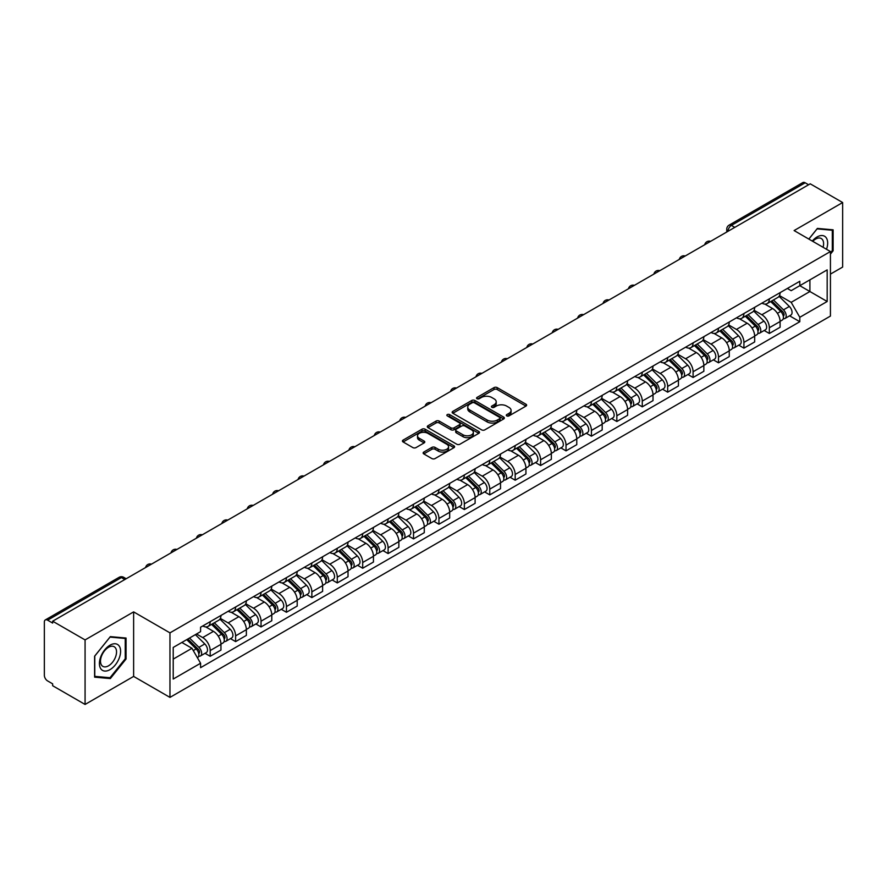 <?xml version="1.0" encoding="UTF-8"?>
<svg xmlns="http://www.w3.org/2000/svg" width="887" height="887" viewBox="0 0 887 887"><rect width="100%" height="100%" fill="white"/><g stroke="black" fill="none" stroke-linecap="round" stroke-linejoin="round"><path stroke-width="1.33" d="M506.754 415.892A1.586 0.909 0 0 0 508.994 415.892L525.991 406.08A2.262 1.308 0 0 0 526.645 405.159A2.262 1.308 0 0 0 525.991 404.239L497.208 387.619A2.262 1.308 0 0 0 494.004 387.619L477.018 397.431A1.586 0.909 0 0 0 476.552 398.075A1.586 0.909 0 0 0 477.018 398.718A1.586 0.909 0 0 0 479.257 398.718L481.453 397.454A7.24 4.18 0 0 1 491.686 397.454L494.081 398.84A7.24 4.18 0 0 1 496.21 401.789A7.24 4.18 0 0 1 494.081 404.749L491.886 406.013A1.586 0.909 0 0 0 491.42 406.656A1.586 0.909 0 0 0 491.886 407.31A1.586 0.909 0 0 0 494.126 407.31L496.321 406.035A7.24 4.18 0 0 1 506.555 406.035L508.961 407.421A7.24 4.18 0 0 1 511.078 410.382A7.24 4.18 0 0 1 508.961 413.331L506.754 414.606A1.586 0.909 0 0 0 506.3 415.249A1.586 0.909 0 0 0 506.754 415.892L506.754 414.606M423.798 452.06A2.262 1.308 0 0 0 423.143 452.98A2.262 1.308 0 0 0 423.798 453.911L431.88 458.568A2.262 1.308 0 0 0 435.073 458.568L453.944 447.68A2.262 1.308 0 0 0 454.61 446.749A2.262 1.308 0 0 0 453.944 445.828L425.161 429.208A2.262 1.308 0 0 0 421.968 429.208L403.097 440.107A2.262 1.308 0 0 0 402.432 441.027A2.262 1.308 0 0 0 403.097 441.948L412.843 447.58A2.262 1.308 0 0 0 416.047 447.58L424.119 442.923A2.262 1.308 0 0 0 424.784 442.003A2.262 1.308 0 0 0 424.119 441.072L419.285 438.278A6.054 3.493 0 0 1 417.511 435.816A6.054 3.493 0 0 1 421.247 432.59A6.054 3.493 0 0 1 427.844 433.344L446.793 444.287A6.054 3.493 0 0 1 448.567 446.749A6.054 3.493 0 0 1 444.83 449.975A6.054 3.493 0 0 1 438.233 449.221L435.073 447.403A2.262 1.308 0 0 0 431.88 447.403L423.798 452.06L423.798 453.911L431.88 449.277L431.88 447.403M169.96 632.863L133.627 611.886L85.074 639.915L52.655 621.199L810.23 183.82L842.65 202.535L794.098 230.565L830.432 251.542L169.96 632.863L169.96 697.393L830.432 316.071L830.432 251.542M481.608 429.862A2.262 1.308 0 0 0 484.812 429.862L503.683 418.963A2.262 1.308 0 0 0 504.337 418.043A2.262 1.308 0 0 0 503.683 417.112L474.9 400.503A2.262 1.308 0 0 0 471.696 400.503L452.825 411.391A2.262 1.308 0 0 0 452.159 412.311A2.262 1.308 0 0 0 452.825 413.242L481.608 429.862M447.946 416.236A1.586 0.909 0 0 1 449.554 416.458L449.554 414.573L478.814 431.47A2.262 1.308 0 0 1 479.479 432.401A2.262 1.308 0 0 1 478.814 433.322L459.943 444.21A2.262 1.308 0 0 1 456.75 444.21L427.955 427.601L436.038 422.966L436.038 421.081L427.955 425.749A2.262 1.308 0 0 0 427.301 426.669A2.262 1.308 0 0 0 427.955 427.601L427.955 425.749M436.038 422.966A2.262 1.308 0 0 1 439.231 422.966L439.231 421.081A2.262 1.308 0 0 0 436.038 421.081M439.231 421.081L450.906 427.822A2.262 1.308 0 0 0 454.111 427.822L459.466 424.729A2.262 1.308 0 0 0 460.12 423.809A2.262 1.308 0 0 0 459.466 422.888L447.314 415.87A1.586 0.909 0 0 1 446.848 415.227A1.586 0.909 0 0 1 447.824 414.384A1.586 0.909 0 0 1 449.554 414.573M85.074 639.915L85.074 704.444L52.655 685.729L52.655 683.844L47.61 680.928A4.612 2.661 -120 0 1 44.35 675.284L44.35 622.042A4.612 2.661 -120 0 1 45.304 619.935L119.102 577.326A4.612 2.661 60 0 1 121.408 577.559L47.61 620.168A4.612 2.661 -120 0 0 45.304 619.935M830.432 274.116L842.65 267.065L842.65 202.535M85.074 704.444L133.627 676.415L169.96 697.393M52.655 621.199L52.655 623.084L47.61 620.168M734.802 227.371L731.376 225.398A4.612 2.661 60 0 0 729.07 225.165L802.879 182.556A4.612 2.661 60 0 1 805.174 182.789L731.376 225.398A4.612 2.661 120 0 0 728.116 231.041L728.116 231.23M808.6 184.762L805.174 182.789M769.339 298.852A10.6 6.12 60 0 1 767.144 303.609L777.899 297.4A10.6 6.12 -120 0 0 780.094 292.643M754.072 310.273L761.844 314.752A10.6 6.12 60 0 1 769.339 327.735L780.094 321.526A10.6 6.12 -120 0 0 772.599 308.543L764.893 304.097M780.094 321.526L780.094 327.259L769.339 333.468L764.184 330.496M767.144 303.609A10.6 6.12 60 0 1 761.922 303.132M769.339 327.735L769.339 333.468M743.916 313.532A10.6 6.12 60 0 1 741.732 318.289L752.475 312.08A10.6 6.12 -120 0 0 754.671 307.323M738.771 345.165L743.927 348.147L754.671 341.938L754.671 336.195A10.6 6.12 -120 0 0 747.176 323.223L739.481 318.777M741.732 318.289A10.6 6.12 60 0 1 736.509 317.812M728.659 324.941L736.432 329.421A10.6 6.12 60 0 1 743.927 342.404L743.927 348.147M718.503 328.201A10.6 6.12 60 0 1 716.308 332.958L727.063 326.749A10.6 6.12 -120 0 0 729.258 321.992M713.348 359.845L718.503 362.816L729.258 356.607L729.258 350.875A10.6 6.12 -120 0 0 721.763 337.892L714.068 333.445M716.308 332.958A10.6 6.12 60 0 1 711.097 332.481M703.247 339.61L711.008 344.101A10.6 6.12 60 0 1 718.503 357.084L718.503 362.816M693.091 342.881A10.6 6.12 60 0 1 690.895 347.637L701.65 341.428A10.6 6.12 -120 0 0 703.846 336.672M687.935 374.514L693.091 377.485L703.846 371.287L703.846 365.544A10.6 6.12 -120 0 0 696.35 352.56L688.656 348.125M690.895 347.637A10.6 6.12 60 0 1 685.673 347.15M677.834 354.29L685.596 358.769A10.6 6.12 60 0 1 693.091 371.753L693.091 377.485M667.678 357.55A10.6 6.12 60 0 1 665.483 362.306L676.238 356.097A10.6 6.12 -120 0 0 678.433 351.341M662.522 389.182L667.678 392.165L678.433 385.956L678.433 380.213A10.6 6.12 -120 0 0 670.938 367.24L663.243 362.794M665.483 362.306A10.6 6.12 60 0 1 660.261 361.829M652.411 368.959L660.183 373.449A10.6 6.12 60 0 1 667.678 386.422L667.678 392.165M642.255 372.218A10.6 6.12 60 0 1 640.07 376.975L650.814 370.777A10.6 6.12 -120 0 0 653.009 366.009M637.11 403.862L642.266 406.834L653.009 400.625L653.009 394.892A10.6 6.12 -120 0 0 645.514 381.909L637.82 377.463M640.07 376.975A10.6 6.12 60 0 1 634.848 376.498M626.998 383.639L634.77 388.118A10.6 6.12 60 0 1 642.266 401.101L642.266 406.834M616.842 386.898A10.6 6.12 60 0 1 614.647 391.655L625.402 385.446A10.6 6.12 -120 0 0 627.597 380.689M611.686 418.531L616.842 421.513L627.597 415.304L627.597 409.561A10.6 6.12 -120 0 0 620.102 396.589L612.407 392.143M614.647 391.655A10.6 6.12 60 0 1 609.436 391.178M601.586 398.307L609.347 402.787A10.6 6.12 60 0 1 616.842 415.77L616.842 421.513M591.429 401.567A10.6 6.12 60 0 1 589.234 406.324L599.989 400.115A10.6 6.12 -120 0 0 602.184 395.358M586.274 433.211L591.429 436.182L602.184 429.973L602.184 424.241A10.6 6.12 -120 0 0 594.689 411.258L586.994 406.811M589.234 406.324A10.6 6.12 60 0 1 584.012 405.847M576.173 412.987L583.934 417.467A10.6 6.12 60 0 1 591.429 430.45L591.429 436.182M566.017 416.247A10.6 6.12 60 0 1 563.822 421.003L574.576 414.794A10.6 6.12 -120 0 0 576.772 410.038M560.861 447.88L566.017 450.862L576.772 444.653L576.772 438.91A10.6 6.12 -120 0 0 569.277 425.926L561.582 421.491M563.822 421.003A10.6 6.12 60 0 1 558.599 420.527M550.749 427.656L558.522 432.135A10.6 6.12 60 0 1 566.017 445.119L566.017 450.862M540.604 430.916A10.6 6.12 60 0 1 538.409 435.672L549.153 429.463A10.6 6.12 -120 0 0 551.348 424.707M535.449 462.559L540.604 465.531L551.348 459.322L551.348 453.59A10.6 6.12 -120 0 0 543.853 440.606L536.158 436.16M538.409 435.672A10.6 6.12 60 0 1 533.187 435.195M525.337 442.325L533.109 446.815A10.6 6.12 60 0 1 540.604 459.788L540.604 465.531M515.181 445.584A10.6 6.12 60 0 1 512.985 450.352L523.74 444.143A10.6 6.12 -120 0 0 525.936 439.387M510.025 477.228L515.181 480.2L525.936 473.991L525.936 468.258A10.6 6.12 -120 0 0 518.44 455.275L510.746 450.829M512.985 450.352A10.6 6.12 60 0 1 507.774 449.864M499.924 457.005L507.686 461.484A10.6 6.12 60 0 1 515.181 474.467L515.181 480.2M489.768 460.264A10.6 6.12 60 0 1 487.573 465.021L498.328 458.812A10.6 6.12 -120 0 0 500.523 454.055M484.612 491.897L489.768 494.879L500.523 488.67L500.523 482.927A10.6 6.12 -120 0 0 493.028 469.955L485.333 465.509M487.573 465.021A10.6 6.12 60 0 1 482.362 464.544M474.512 471.673L482.273 476.164A10.6 6.12 60 0 1 489.768 489.136L489.768 494.879M464.356 474.933A10.6 6.12 60 0 1 462.16 479.69L472.915 473.481A10.6 6.12 -120 0 0 475.11 468.724M459.2 506.577L464.356 509.548L475.11 503.339L475.11 497.607A10.6 6.12 -120 0 0 467.615 484.624L459.921 480.177M462.16 479.69A10.6 6.12 60 0 1 456.938 479.213M449.088 486.353L456.86 490.833A10.6 6.12 60 0 1 464.356 503.816L464.356 509.548M438.943 489.613A10.6 6.12 60 0 1 436.748 494.369L447.491 488.16A10.6 6.12 -120 0 0 449.687 483.404M433.787 521.246L438.943 524.228L449.687 518.019L449.687 512.276A10.6 6.12 -120 0 0 442.192 499.292L434.497 494.857M436.748 494.369A10.6 6.12 60 0 1 431.525 493.893M423.676 501.022L431.448 505.501A10.6 6.12 60 0 1 438.943 518.485L438.943 524.228M413.519 504.282A10.6 6.12 60 0 1 411.324 509.038L422.079 502.829A10.6 6.12 -120 0 0 424.274 498.073M408.364 535.925L413.519 538.897L424.274 532.688L424.274 526.956A10.6 6.12 -120 0 0 416.779 513.972L409.084 509.526M411.324 509.038A10.6 6.12 60 0 1 406.113 508.561M398.263 515.691L406.024 520.181A10.6 6.12 60 0 1 413.519 533.165L413.519 538.897M388.107 518.962A10.6 6.12 60 0 1 385.912 523.718L396.666 517.509A10.6 6.12 -120 0 0 398.862 512.753M382.951 550.594L388.107 553.566L398.862 547.368L398.862 541.624A10.6 6.12 -120 0 0 391.367 528.641L383.672 524.206M385.912 523.718A10.6 6.12 60 0 1 380.7 523.23M372.85 530.371L380.612 534.85A10.6 6.12 60 0 1 388.107 547.833L388.107 553.566M362.694 533.63A10.6 6.12 60 0 1 360.499 538.387L371.254 532.178A10.6 6.12 -120 0 0 373.449 527.421M357.539 565.263L362.694 568.245L373.449 562.036L373.449 556.293A10.6 6.12 -120 0 0 365.954 543.321L358.259 538.875M360.499 538.387A10.6 6.12 60 0 1 355.277 537.91M347.427 545.039L355.199 549.53A10.6 6.12 60 0 1 362.694 562.502L362.694 568.245M337.282 548.299A10.6 6.12 60 0 1 335.086 553.056L345.83 546.858A10.6 6.12 -120 0 0 348.026 542.09M332.126 579.943L337.282 582.914L348.026 576.705L348.026 570.973A10.6 6.12 -120 0 0 340.53 557.99L332.836 553.543M335.086 553.056A10.6 6.12 60 0 1 329.864 552.579M322.014 559.719L329.787 564.199A10.6 6.12 60 0 1 337.282 577.182L337.282 582.914M311.858 562.979A10.6 6.12 60 0 1 309.663 567.735L320.418 561.526A10.6 6.12 -120 0 0 322.613 556.77M306.702 594.612L311.858 597.594L322.613 591.385L322.613 585.642A10.6 6.12 -120 0 0 315.118 572.669L307.423 568.223M309.663 567.735A10.6 6.12 60 0 1 304.452 567.259M296.602 574.388L304.363 578.867A10.6 6.12 60 0 1 311.858 591.851L311.858 597.594M286.446 577.648A10.6 6.12 60 0 1 284.25 582.404L295.005 576.195A10.6 6.12 -120 0 0 297.2 571.439M281.29 609.291L286.446 612.263L297.2 606.054L297.2 600.322A10.6 6.12 -120 0 0 289.705 587.338L282.011 582.892M284.25 582.404A10.6 6.12 60 0 1 279.039 581.927M271.189 589.057L278.95 593.547A10.6 6.12 60 0 1 286.446 606.531L286.446 612.263M261.033 592.328A10.6 6.12 60 0 1 258.838 597.084L269.593 590.875A10.6 6.12 -120 0 0 271.788 586.119M255.877 623.96L261.033 626.943L271.788 620.734L271.788 614.99A10.6 6.12 -120 0 0 264.293 602.007L256.598 597.572M258.838 597.084A10.6 6.12 60 0 1 253.615 596.607M245.777 603.737L253.538 608.216A10.6 6.12 60 0 1 261.033 621.199L261.033 626.943M235.62 606.996A10.6 6.12 60 0 1 233.425 611.753L244.169 605.544A10.6 6.12 -120 0 0 246.364 600.787M230.465 638.629L235.62 641.611L246.364 635.402L246.364 629.67A10.6 6.12 -120 0 0 238.869 616.687L231.174 612.241M233.425 611.753A10.6 6.12 60 0 1 228.203 611.276M220.353 618.405L228.125 622.896A10.6 6.12 60 0 1 235.62 635.868L235.62 641.611M210.197 621.665A10.6 6.12 60 0 1 208.001 626.433L218.756 620.224A10.6 6.12 -120 0 0 220.952 615.467M205.041 653.309L210.197 656.28L220.952 650.071L220.952 644.339A10.6 6.12 -120 0 0 213.457 631.356L205.762 626.909M208.001 626.433A10.6 6.12 60 0 1 202.79 625.945M196.515 633.994L202.702 637.565A10.6 6.12 60 0 1 210.197 650.548L210.197 656.28M787.334 288.463L791.171 290.67L827.172 269.881L809.909 279.86L809.909 291.524L791.171 302.334L779.496 295.593M173.22 659.108L191.958 648.286L200.584 663.243L173.22 679.043L173.22 647.443L200.584 631.644L200.584 627.22L799.808 281.268L799.808 285.692L827.172 301.491L799.808 317.291L791.171 302.334M827.172 269.881L827.172 301.491M200.584 663.243L200.584 667.667L799.808 321.715L799.808 317.291M830.432 254.125L833.115 250.788L833.115 229.822L817.393 228.414L808.833 239.069M133.627 611.886L133.627 676.415M94.61 677.158L110.332 678.566L126.054 659.008L126.054 638.041L110.332 636.633L94.61 656.192L94.61 677.158M191.958 648.286L181.857 642.454M789.596 315.816L799.808 321.715M832.305 250.311L833.115 250.788M108.669 677.601L110.332 678.566M125.244 658.531L126.054 659.008M507.386 416.114L508.961 415.216A7.24 4.18 0 0 0 511.078 412.255L511.078 410.382M496.21 401.789L496.21 403.674A7.24 4.18 0 0 1 494.081 406.623L492.518 407.532M525.958 406.102L497.208 389.504A2.262 1.308 0 0 0 494.004 389.504L477.649 398.939M503.65 418.986L474.9 402.376A2.262 1.308 0 0 0 471.696 402.376L452.858 413.253M499.68 418.686A1.586 0.909 0 0 0 500.146 418.043A1.586 0.909 0 0 0 499.68 417.389L474.412 402.809A1.586 0.909 0 0 0 472.172 402.809L469.855 404.139A7.24 4.18 0 0 0 467.737 407.1A7.24 4.18 0 0 0 469.855 410.049L487.129 420.028A7.24 4.18 0 0 0 497.363 420.028L499.68 418.686L499.68 420.571A1.586 0.909 0 0 0 500.146 419.917L500.146 418.043M467.737 407.1L467.737 408.985A7.24 4.18 0 0 0 469.855 411.934L469.855 410.049M499.68 420.571L497.363 421.902A7.24 4.18 0 0 1 487.129 421.902L469.855 411.934M439.231 422.966L450.906 429.707A2.262 1.308 0 0 0 454.111 429.707L459.466 426.614A2.262 1.308 0 0 0 460.12 425.693L460.12 423.809M449.554 416.458L478.78 433.333M463.025 434.818A6.054 3.493 0 0 0 469.611 435.572A6.054 3.493 0 0 0 473.348 432.346A6.054 3.493 0 0 0 471.574 429.885L464.899 426.026A2.262 1.308 0 0 0 461.706 426.026L456.339 429.12A2.262 1.308 0 0 0 455.685 430.04A2.262 1.308 0 0 0 456.339 430.96L463.025 434.818L463.025 436.703A6.054 3.493 0 0 0 469.611 437.457A6.054 3.493 0 0 0 473.348 434.231L473.348 432.346M455.685 430.04L455.685 431.925A2.262 1.308 0 0 0 456.339 432.845L456.339 430.96M463.025 436.703L456.339 432.845M448.567 446.749L448.567 448.634A6.054 3.493 0 0 1 444.83 451.86A6.054 3.493 0 0 1 438.233 451.106L435.073 449.277A2.262 1.308 0 0 0 431.88 449.277M417.511 435.816L417.511 437.69A6.054 3.493 0 0 0 419.285 440.163L419.285 438.278M424.119 441.072L424.119 442.923L419.285 440.163M453.911 447.691L425.161 431.093A2.262 1.308 0 0 0 421.968 431.093L403.119 441.97M770.703 301.558L780.715 311.437A5.765 3.326 60 0 1 782.234 320.074L780.083 321.316M772.699 303.531L776.945 305.982M771.812 300.915L782.777 311.736A2.761 1.597 60 0 1 783.509 315.872A2.761 1.597 60 0 1 783.254 315.972M773.475 299.961L783.487 309.84A5.765 3.326 60 0 1 785.006 318.466A5.765 3.326 60 0 1 783.265 318.655M779.074 296.313L789.352 306.447A5.765 3.326 60 0 1 790.871 315.085L785.006 318.466M745.291 316.227L755.303 326.106A5.765 3.326 60 0 1 756.822 334.743L754.671 335.985M747.286 318.2L751.533 320.65M746.399 315.584L757.365 326.405A2.761 1.597 60 0 1 758.097 330.552A2.761 1.597 60 0 1 757.842 330.651M748.063 314.63L758.075 324.509A5.765 3.326 60 0 1 759.594 333.146A5.765 3.326 60 0 1 757.853 333.324M753.662 310.982L763.94 321.127A5.765 3.326 60 0 1 765.459 329.753L759.594 333.146M719.878 330.906L729.89 340.785A5.765 3.326 60 0 1 731.409 349.411L729.258 350.653M721.874 332.869L726.12 335.319M720.987 330.263L731.952 341.074A2.761 1.597 60 0 1 732.673 345.22A2.761 1.597 60 0 1 732.429 345.32M722.639 329.299L732.651 339.178A5.765 3.326 60 0 1 734.17 347.815A5.765 3.326 60 0 1 732.44 348.003M728.249 325.662L738.516 335.796A5.765 3.326 60 0 1 740.035 344.433L734.17 347.815M826.518 249.28A14.979 8.648 120 0 0 826.24 237.783A14.979 8.648 120 0 0 812.27 241.064M823.081 247.296A11.343 6.542 120 0 0 822.526 239.701A11.343 6.542 120 0 0 821.251 238.514A11.343 6.542 120 0 0 812.736 241.331M808.866 239.091L817.071 228.879L832.305 230.243L832.305 250.555L830.432 252.884M831.296 229.655L832.305 230.243M119.18 646.002A14.979 8.648 120 0 0 104.71 649.883A14.979 8.648 120 0 0 100.83 668.82A14.979 8.648 120 0 0 115.299 664.951A14.979 8.648 120 0 0 119.18 646.002M115.465 647.92A11.343 6.542 120 0 0 114.19 646.734A11.343 6.542 120 0 0 103.635 652.034A11.343 6.542 120 0 0 101.573 665.195A11.343 6.542 120 0 0 102.848 666.37A11.343 6.542 120 0 0 113.403 661.081A11.343 6.542 120 0 0 115.465 647.92M110.01 677.723L94.776 676.36L94.776 656.047L110.01 637.099L125.244 638.463L125.244 658.775L110.01 677.723M124.224 637.875L125.244 638.463M694.454 345.575L704.466 355.454A5.765 3.326 60 0 1 705.985 364.091L703.846 365.333M696.45 347.549L700.697 349.999M695.574 344.932L706.529 355.754A2.761 1.597 60 0 1 707.261 359.9A2.761 1.597 60 0 1 707.006 360M697.226 343.979L707.238 353.858A5.765 3.326 60 0 1 708.757 362.495A5.765 3.326 60 0 1 707.017 362.672M702.837 340.331L713.104 350.465A5.765 3.326 60 0 1 714.623 359.102L708.757 362.495M669.042 360.255L679.054 370.123A5.765 3.326 60 0 1 680.573 378.76L678.422 380.002M671.038 362.218L675.284 364.668M670.151 359.612L681.116 370.422A2.761 1.597 60 0 1 681.848 374.569A2.761 1.597 60 0 1 681.593 374.669M671.814 358.647L681.826 368.526A5.765 3.326 60 0 1 683.345 377.163A5.765 3.326 60 0 1 681.604 377.352M677.413 355.011L687.691 365.145A5.765 3.326 60 0 1 689.21 373.782L683.345 377.163M643.629 374.924L653.641 384.803A5.765 3.326 60 0 1 655.16 393.44L653.009 394.682M645.625 376.897L649.872 379.348M644.738 374.281L655.704 385.102A2.761 1.597 60 0 1 656.435 389.249A2.761 1.597 60 0 1 656.18 389.349M646.401 373.327L656.413 383.206A5.765 3.326 60 0 1 657.932 391.832A5.765 3.326 60 0 1 656.192 392.021M652 369.679L662.279 379.813A5.765 3.326 60 0 1 663.798 388.451L657.932 391.832M618.217 389.593L628.229 399.472A5.765 3.326 60 0 1 629.748 408.109L627.597 409.35M620.213 391.566L624.459 394.016M619.326 388.961L630.291 399.771A2.761 1.597 60 0 1 631.012 403.918A2.761 1.597 60 0 1 630.768 404.017M620.978 387.996L630.99 397.875A5.765 3.326 60 0 1 632.52 406.512A5.765 3.326 60 0 1 630.779 406.701M626.588 384.348L636.855 394.493A5.765 3.326 60 0 1 638.374 403.119L632.52 406.512M592.793 404.272L602.805 414.151A5.765 3.326 60 0 1 604.324 422.789L602.184 424.019M594.789 406.235L599.035 408.685M593.913 403.629L604.867 414.44A2.761 1.597 60 0 1 605.599 418.586A2.761 1.597 60 0 1 605.344 418.686M595.565 402.676L605.577 412.544A5.765 3.326 60 0 1 607.096 421.181A5.765 3.326 60 0 1 605.355 421.369M601.175 399.028L611.442 409.162A5.765 3.326 60 0 1 612.961 417.799L607.096 421.181M567.381 418.941L577.393 428.82A5.765 3.326 60 0 1 578.912 437.457L576.761 438.699M569.376 420.915L573.623 423.365M568.489 418.298L579.455 429.12A2.761 1.597 60 0 1 580.187 433.266A2.761 1.597 60 0 1 579.932 433.366M570.153 417.345L580.165 427.224A5.765 3.326 60 0 1 581.684 435.861A5.765 3.326 60 0 1 579.943 436.038M575.752 413.697L586.03 423.831A5.765 3.326 60 0 1 587.549 432.468L581.684 435.861M541.968 433.621L551.98 443.489A5.765 3.326 60 0 1 553.499 452.126L551.348 453.368M543.964 435.584L548.21 438.034M543.077 432.978L554.042 443.788A2.761 1.597 60 0 1 554.774 447.935A2.761 1.597 60 0 1 554.519 448.035M544.74 432.013L554.752 441.892A5.765 3.326 60 0 1 556.271 450.529A5.765 3.326 60 0 1 554.53 450.718M550.339 428.377L560.617 438.511A5.765 3.326 60 0 1 562.136 447.148L556.271 450.529M516.556 448.29L526.568 458.169A5.765 3.326 60 0 1 528.087 466.806L525.936 468.048M518.551 450.263L522.798 452.714M517.664 447.647L528.63 458.468A2.761 1.597 60 0 1 529.351 462.615A2.761 1.597 60 0 1 529.107 462.715M519.316 446.693L529.328 456.572A5.765 3.326 60 0 1 530.858 465.209A5.765 3.326 60 0 1 529.118 465.387M524.927 443.045L535.194 453.179A5.765 3.326 60 0 1 536.724 461.817L530.858 465.209M491.132 462.959L501.144 472.838A5.765 3.326 60 0 1 502.663 481.475L500.523 482.716M493.139 464.932L497.374 467.382M492.252 462.327L503.206 473.137A2.761 1.597 60 0 1 503.938 477.284A2.761 1.597 60 0 1 503.683 477.383M493.904 461.362L503.916 471.241A5.765 3.326 60 0 1 505.435 479.878A5.765 3.326 60 0 1 503.694 480.067M499.514 457.714L509.781 467.859A5.765 3.326 60 0 1 511.3 476.496L505.435 479.878M465.719 477.638L475.731 487.517A5.765 3.326 60 0 1 477.25 496.155L475.099 497.396M467.715 479.612L471.962 482.062M466.828 476.995L477.794 487.817A2.761 1.597 60 0 1 478.525 491.952A2.761 1.597 60 0 1 478.27 492.052M468.491 476.042L478.503 485.91A5.765 3.326 60 0 1 480.022 494.547A5.765 3.326 60 0 1 478.281 494.735M474.09 472.394L484.369 482.528A5.765 3.326 60 0 1 485.888 491.165L480.022 494.547M440.307 492.307L450.319 502.186A5.765 3.326 60 0 1 451.838 510.823L449.687 512.065M442.303 494.281L446.549 496.731M441.416 491.664L452.381 502.485A2.761 1.597 60 0 1 453.113 506.632A2.761 1.597 60 0 1 452.858 506.732M443.079 490.711L453.091 500.59A5.765 3.326 60 0 1 454.61 509.227A5.765 3.326 60 0 1 452.869 509.404M448.678 487.063L458.956 497.208A5.765 3.326 60 0 1 460.475 505.834L454.61 509.227M414.894 506.987L424.906 516.866A5.765 3.326 60 0 1 426.425 525.492L424.274 526.734M416.89 508.95L421.137 511.4M416.003 506.344L426.969 517.154A2.761 1.597 60 0 1 427.689 521.301A2.761 1.597 60 0 1 427.445 521.401M417.655 505.379L427.667 515.258A5.765 3.326 60 0 1 429.197 523.895A5.765 3.326 60 0 1 427.456 524.084M423.265 501.743L433.532 511.877A5.765 3.326 60 0 1 435.062 520.514L429.197 523.895M389.471 521.656L399.483 531.535A5.765 3.326 60 0 1 401.013 540.172L398.862 541.414M391.477 523.629L395.713 526.08M390.59 521.013L401.545 531.834A2.761 1.597 60 0 1 402.277 535.981A2.761 1.597 60 0 1 402.022 536.081M392.242 520.059L402.254 529.938A5.765 3.326 60 0 1 403.773 538.575A5.765 3.326 60 0 1 402.033 538.753M397.853 516.411L408.12 526.545A5.765 3.326 60 0 1 409.639 535.183L403.773 538.575M364.058 536.336L374.07 546.204A5.765 3.326 60 0 1 375.589 554.841L373.438 556.082M366.054 538.298L370.3 540.748M365.167 535.693L376.132 546.503A2.761 1.597 60 0 1 376.864 550.65A2.761 1.597 60 0 1 376.609 550.749M366.83 534.728L376.842 544.607A5.765 3.326 60 0 1 378.361 553.244A5.765 3.326 60 0 1 376.62 553.433M372.429 531.091L382.707 541.225A5.765 3.326 60 0 1 384.226 549.862L378.361 553.244M338.646 551.004L348.658 560.883A5.765 3.326 60 0 1 350.177 569.521L348.026 570.762M340.641 552.978L344.888 555.428M339.754 550.361L350.72 561.183A2.761 1.597 60 0 1 351.452 565.329A2.761 1.597 60 0 1 351.197 565.429M341.417 549.408L351.429 559.287A5.765 3.326 60 0 1 352.948 567.913A5.765 3.326 60 0 1 351.208 568.101M347.017 545.76L357.295 555.894A5.765 3.326 60 0 1 358.814 564.531L352.948 567.913M313.233 565.673L323.245 575.552A5.765 3.326 60 0 1 324.764 584.189L322.613 585.431M315.229 567.647L319.475 570.097M314.342 565.041L325.307 575.851A2.761 1.597 60 0 1 326.028 579.998A2.761 1.597 60 0 1 325.784 580.098M316.005 564.077L326.017 573.956A5.765 3.326 60 0 1 327.536 582.593A5.765 3.326 60 0 1 325.795 582.781M321.604 560.429L331.871 570.574A5.765 3.326 60 0 1 333.401 579.2L327.536 582.593M287.809 580.353L297.821 590.232A5.765 3.326 60 0 1 299.351 598.869L297.2 600.1M289.816 582.316L294.052 584.766M288.929 579.71L299.884 590.52A2.761 1.597 60 0 1 300.615 594.667A2.761 1.597 60 0 1 300.371 594.767M290.581 578.756L300.593 588.624A5.765 3.326 60 0 1 302.112 597.261A5.765 3.326 60 0 1 300.371 597.45M296.191 575.109L306.458 585.243A5.765 3.326 60 0 1 307.977 593.88L302.112 597.261M262.397 595.022L272.409 604.901A5.765 3.326 60 0 1 273.928 613.538L271.777 614.78M264.393 596.995L268.639 599.446M263.506 594.379L274.471 605.2A2.761 1.597 60 0 1 275.203 609.347A2.761 1.597 60 0 1 274.948 609.447M265.169 593.425L275.181 603.304A5.765 3.326 60 0 1 276.7 611.941A5.765 3.326 60 0 1 274.959 612.119M270.768 589.777L281.046 599.911A5.765 3.326 60 0 1 282.565 608.549L276.7 611.941M236.984 609.702L246.996 619.569A5.765 3.326 60 0 1 248.515 628.207L246.364 629.448M238.98 611.664L243.226 614.114M238.093 609.059L249.059 619.869A2.761 1.597 60 0 1 249.79 624.016A2.761 1.597 60 0 1 249.535 624.115M239.756 608.094L249.768 617.973A5.765 3.326 60 0 1 251.287 626.61A5.765 3.326 60 0 1 249.546 626.799M245.355 604.457L255.633 614.591A5.765 3.326 60 0 1 257.152 623.228L251.287 626.61M211.572 624.37L221.584 634.249A5.765 3.326 60 0 1 223.103 642.887L220.952 644.128M213.567 626.344L217.814 628.794M212.68 623.727L223.646 634.549A2.761 1.597 60 0 1 224.378 638.695A2.761 1.597 60 0 1 224.123 638.795M214.344 622.774L224.356 632.653A5.765 3.326 60 0 1 225.875 641.29A5.765 3.326 60 0 1 224.134 641.467M219.943 619.126L230.221 629.26A5.765 3.326 60 0 1 231.74 637.897L225.875 641.29M186.747 639.627L196.16 648.918A5.765 3.326 60 0 1 197.69 657.555L197.402 657.722M188.155 641.013L192.39 643.463M187.856 638.995L198.222 649.217A2.761 1.597 60 0 1 198.954 653.364A2.761 1.597 60 0 1 198.71 653.464M189.519 638.03L198.932 647.322A5.765 3.326 60 0 1 200.451 655.959A5.765 3.326 60 0 1 198.71 656.147M195.384 634.648L204.797 643.94A5.765 3.326 60 0 1 206.316 652.577L200.451 655.959M728.282 231.13L728.116 231.041A4.612 2.661 0 0 1 726.763 229.156L726.763 232.006M235.62 635.868L246.364 629.67M261.033 621.199L271.788 614.99M286.446 606.531L297.2 600.322M311.858 591.851L322.613 585.642M337.282 577.182L348.026 570.973M362.694 562.502L373.449 556.293M388.107 547.833L398.862 541.624M413.519 533.165L424.274 526.956M438.943 518.485L449.687 512.276M464.356 503.816L475.11 497.607M489.768 489.136L500.523 482.927M515.181 474.467L525.936 468.258M540.604 459.788L551.348 453.59M566.017 445.119L576.772 438.91M591.429 430.45L602.184 424.241M616.842 415.77L627.597 409.561M642.266 401.101L653.009 394.892M667.678 386.422L678.433 380.213M693.091 371.753L703.846 365.544M718.503 357.084L729.258 350.875M743.927 342.404L754.671 336.195M210.197 650.548L220.952 644.339M202.702 637.565L213.457 631.356M228.125 622.896L238.869 616.687M253.538 608.216L264.293 602.007M278.95 593.547L289.705 587.338M304.363 578.867L315.118 572.669M329.787 564.199L340.53 557.99M355.199 549.53L365.954 543.321M380.612 534.85L391.367 528.641M406.024 520.181L416.779 513.972M431.448 505.501L442.192 499.292M456.86 490.833L467.615 484.624M482.273 476.164L493.028 469.955M507.686 461.484L518.44 455.275M533.109 446.815L543.853 440.606M558.522 432.135L569.277 425.926M583.934 417.467L594.689 411.258M609.347 402.787L620.102 396.589M634.77 388.118L645.514 381.909M660.183 373.449L670.938 367.24M685.596 358.769L696.35 352.56M711.008 344.101L721.763 337.892M736.432 329.421L747.176 323.223M761.844 314.752L772.599 308.543M710.232 241.552A4.612 2.661 120 0 0 708.203 242.728M684.819 256.221A4.612 2.661 120 0 0 682.79 257.396M659.407 270.901A4.612 2.661 120 0 0 657.367 272.076M633.994 285.57A4.612 2.661 120 0 0 631.954 286.745M608.571 300.238A4.612 2.661 120 0 0 606.542 301.414M583.158 314.918A4.612 2.661 120 0 0 581.129 316.094M557.746 329.587A4.612 2.661 120 0 0 555.705 330.762M532.333 344.267A4.612 2.661 120 0 0 530.293 345.442M506.92 358.936A4.612 2.661 120 0 0 504.88 360.111M481.497 373.615A4.612 2.661 120 0 0 479.468 374.78M456.084 388.284A4.612 2.661 120 0 0 454.055 389.46M430.672 402.953A4.612 2.661 120 0 0 428.632 404.128M405.259 417.633A4.612 2.661 120 0 0 403.219 418.808M379.836 432.302A4.612 2.661 120 0 0 377.807 433.477M354.423 446.981A4.612 2.661 120 0 0 352.394 448.157M329.01 461.65A4.612 2.661 120 0 0 326.97 462.826M303.598 476.319A4.612 2.661 120 0 0 301.558 477.494M278.174 490.999A4.612 2.661 120 0 0 276.145 492.174M252.762 505.668A4.612 2.661 120 0 0 250.733 506.843M227.349 520.347A4.612 2.661 120 0 0 225.309 521.523M201.937 535.016A4.612 2.661 120 0 0 199.897 536.192M176.513 549.685A4.612 2.661 120 0 0 174.484 550.86M151.1 564.365A4.612 2.661 120 0 0 149.071 565.54M124.834 579.533L121.408 577.559A4.612 2.661 120 0 1 123.714 577.326A4.612 4.612 0 0 0 119.102 577.326M508.961 415.216L508.961 413.331M491.886 407.31L491.886 406.013M494.081 406.623L494.081 404.749M477.018 398.718L477.018 397.431M494.004 389.504L494.004 387.619M497.208 389.504L497.208 387.619M525.991 406.08L525.991 404.239M452.825 413.242L452.825 411.391M471.696 402.376L471.696 400.503M474.9 402.376L474.9 400.503M503.683 418.963L503.683 417.112M487.129 421.902L487.129 420.028M497.363 421.902L497.363 420.028M450.906 429.707L450.906 427.822M454.111 429.707L454.111 427.822M459.466 426.614L459.466 424.729M478.814 433.322L478.814 431.47M435.073 449.277L435.073 447.403M438.233 451.106L438.233 449.221M403.097 441.948L403.097 440.107M421.968 431.093L421.968 429.208M425.161 431.093L425.161 429.208M453.944 447.68L453.944 445.828M780.715 311.437L777.411 313.344M784.086 314.608L783.044 315.207M789.352 306.447L783.487 309.84M755.303 326.106L751.999 328.013M758.662 329.288L757.631 329.886M763.94 321.127L758.075 324.509M729.89 340.785L726.575 342.692M733.25 343.956L732.207 344.555M738.516 335.796L732.651 339.178M704.466 355.454L701.162 357.361M707.837 358.636L706.795 359.235M713.104 350.465L707.238 353.858M679.054 370.123L675.75 372.041M682.425 373.305L681.382 373.904M687.691 365.145L681.826 368.526M653.641 384.803L650.337 386.71M657.001 387.974L655.97 388.573M662.279 379.813L656.413 383.206M628.229 399.472L624.914 401.379M631.588 402.654L630.546 403.252M636.855 394.493L630.99 397.875M602.805 414.151L599.501 416.058M606.176 417.322L605.134 417.921M611.442 409.162L605.577 412.544M577.393 428.82L574.089 430.727M580.763 432.002L579.721 432.601M586.03 423.831L580.165 427.224M551.98 443.489L548.676 445.407M555.34 446.671L554.308 447.27M560.617 438.511L554.752 441.892M526.568 458.169L523.252 460.076M529.927 461.34L528.885 461.939M535.194 453.179L529.328 456.572M501.144 472.838L497.84 474.756M504.515 476.02L503.472 476.618M509.781 467.859L503.916 471.241M475.731 487.517L472.427 489.424M479.102 490.688L478.06 491.287M484.369 482.528L478.503 485.91M450.319 502.186L447.015 504.093M453.678 505.368L452.647 505.967M458.956 497.208L453.091 500.59M424.906 516.866L421.591 518.773M428.266 520.037L427.224 520.636M433.532 511.877L427.667 515.258M399.483 531.535L396.179 533.442M402.853 534.717L401.811 535.316M408.12 526.545L402.254 529.938M374.07 546.204L370.766 548.122M377.441 549.386L376.398 549.984M382.707 541.225L376.842 544.607M348.658 560.883L345.353 562.79M352.017 564.054L350.986 564.653M357.295 555.894L351.429 559.287M323.245 575.552L319.93 577.459M326.604 578.734L325.573 579.333M331.871 570.574L326.017 573.956M297.821 590.232L294.517 592.139M301.192 593.403L300.15 594.002M306.458 585.243L300.593 588.624M272.409 604.901L269.105 606.808M275.779 608.083L274.737 608.682M281.046 599.911L275.181 603.304M246.996 619.569L243.692 621.488M250.356 622.752L249.325 623.35M255.633 614.591L249.768 617.973M221.584 634.249L218.269 636.156M224.943 637.42L223.912 638.019M230.221 629.26L224.356 632.653M196.16 648.918L193.277 650.592M199.531 652.1L198.488 652.699M204.797 643.94L198.932 647.322M710.631 241.319A4.612 4.612 0 0 0 704.721 244.734M685.207 255.999A4.612 4.612 0 0 0 679.298 259.414M659.795 270.668A4.612 4.612 0 0 0 653.885 274.083M634.382 285.348A4.612 4.612 0 0 0 628.473 288.763M608.97 300.017A4.612 4.612 0 0 0 603.06 303.432M583.557 314.685A4.612 4.612 0 0 0 577.637 318.1M558.134 329.365A4.612 4.612 0 0 0 552.224 332.78M532.721 344.034A4.612 4.612 0 0 0 526.811 347.449M507.309 358.714A4.612 4.612 0 0 0 501.399 362.129M481.896 373.383A4.612 4.612 0 0 0 475.975 376.798M456.472 388.062A4.612 4.612 0 0 0 450.563 391.466M431.06 402.731A4.612 4.612 0 0 0 425.15 406.146M405.647 417.4A4.612 4.612 0 0 0 399.738 420.815M380.235 432.08A4.612 4.612 0 0 0 374.314 435.495M354.811 446.749A4.612 4.612 0 0 0 348.901 450.164M329.399 461.428A4.612 4.612 0 0 0 323.489 464.832M303.986 476.097A4.612 4.612 0 0 0 298.076 479.512M278.573 490.766A4.612 4.612 0 0 0 272.653 494.181M253.15 505.446A4.612 4.612 0 0 0 247.24 508.861M227.737 520.115A4.612 4.612 0 0 0 221.828 523.53M202.325 534.794A4.612 4.612 0 0 0 196.415 538.209M176.912 549.463A4.612 4.612 0 0 0 170.991 552.878M151.489 564.143A4.612 4.612 0 0 0 145.579 567.547M126.187 578.756L123.714 577.326M729.07 225.165A4.612 4.612 0 0 0 726.763 229.156"/></g></svg>
